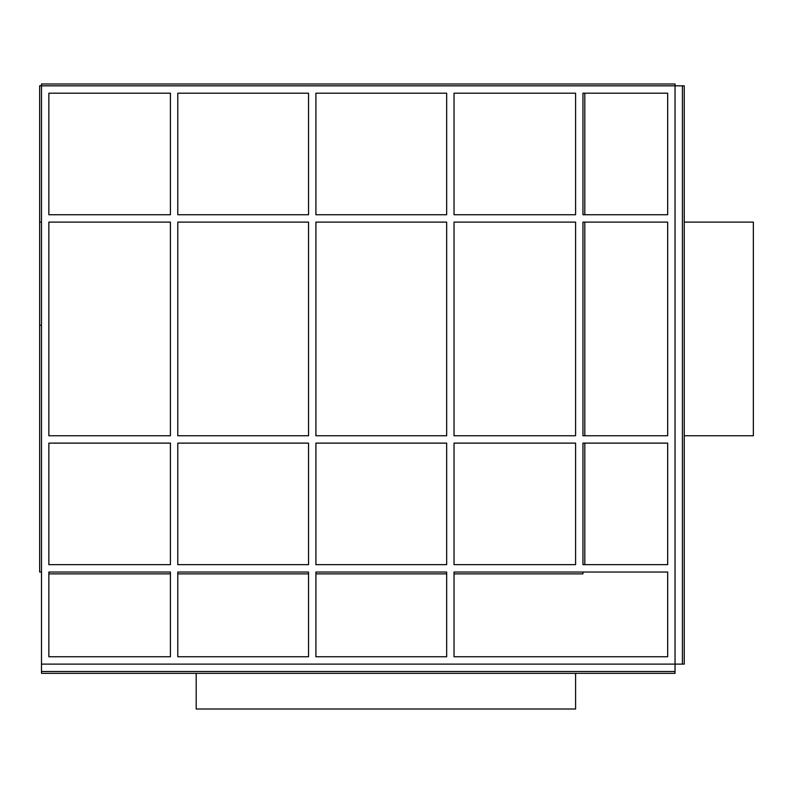 <?xml version="1.0" encoding="UTF-8"?>
<svg xmlns="http://www.w3.org/2000/svg" width="793" height="793" viewBox="0 0 793 793"><rect width="100%" height="100%" fill="white"/><g stroke="black" fill="none" stroke-linecap="round" stroke-linejoin="round"><path stroke-width="1.19" d="M196.198 673.326L196.198 709.011L575.589 709.011L575.589 673.326M684.25 435.754L753.35 435.754L753.35 222.109L684.25 222.109M41.494 325.249L39.65 325.249L39.65 85.822L682.406 85.822L682.406 664.118L682.406 85.822L684.25 85.822L684.25 664.118L41.494 664.118L41.494 673.326L675.041 673.326L675.041 671.493L41.494 671.493L675.041 671.493L675.041 83.989L41.494 83.989L41.494 664.118M41.494 572.04L39.65 572.04L39.65 325.249M41.494 222.109L39.65 222.109M48.859 572.04L170.416 572.04L48.859 572.04L170.416 572.04L170.416 656.753L48.859 656.753L48.859 572.04M177.781 572.04L308.536 572.04L177.781 572.04L308.536 572.04L308.536 656.753L177.781 656.753L177.781 572.04M315.911 572.04L446.667 572.04L315.911 572.04L446.667 572.04L446.667 656.753L315.911 656.753L315.911 572.04M582.954 572.04L454.032 572.04L582.954 572.04L582.954 573.874L454.032 573.874M446.667 573.874L315.911 573.874M308.536 573.874L177.781 573.874M170.416 573.874L48.859 573.874M582.954 93.187L582.954 214.744L582.954 93.187L582.954 214.744L582.954 93.187L667.676 93.187L667.676 214.744L582.954 214.744M582.954 222.109L582.954 435.754L582.954 222.109L582.954 435.754L582.954 222.109L667.676 222.109L667.676 435.754L582.954 435.754M582.954 443.118L582.954 564.666L582.954 443.118L582.954 564.666L667.676 564.666L667.676 443.118L582.954 443.118L582.954 564.666M584.798 93.187L584.798 214.744M584.798 222.109L584.798 435.754M584.798 443.118L584.798 564.666M48.859 564.666L170.416 564.666L48.859 564.666L48.859 443.118L170.416 443.118L170.416 564.666M177.781 564.666L308.536 564.666L308.536 443.118L177.781 443.118L177.781 564.666L308.536 564.666M315.911 564.666L446.667 564.666L446.667 443.118L315.911 443.118L315.911 564.666L446.667 564.666M454.032 564.666L575.589 564.666L575.589 443.118L454.032 443.118L454.032 564.666L575.589 564.666M48.859 332.614L48.859 325.249M404.311 93.187L396.946 93.187M227.502 93.187L220.137 93.187M667.676 656.753L667.676 572.04L454.032 572.04L454.032 656.753L667.676 656.753M675.041 85.822L41.494 85.822M170.416 435.754L48.859 435.754L48.859 222.109L170.416 222.109L170.416 435.754M170.416 214.744L48.859 214.744L48.859 93.187L170.416 93.187L170.416 214.744M454.032 214.744L454.032 93.187L575.589 93.187L575.589 214.744L454.032 214.744M315.911 214.744L315.911 93.187L446.667 93.187L446.667 214.744L315.911 214.744M454.032 435.754L454.032 222.109L575.589 222.109L575.589 435.754L454.032 435.754M315.911 435.754L315.911 222.109L446.667 222.109L446.667 435.754L315.911 435.754M308.536 214.744L177.781 214.744L177.781 93.187L308.536 93.187L308.536 214.744M308.536 435.754L177.781 435.754L177.781 222.109L308.536 222.109L308.536 435.754"/></g></svg>
